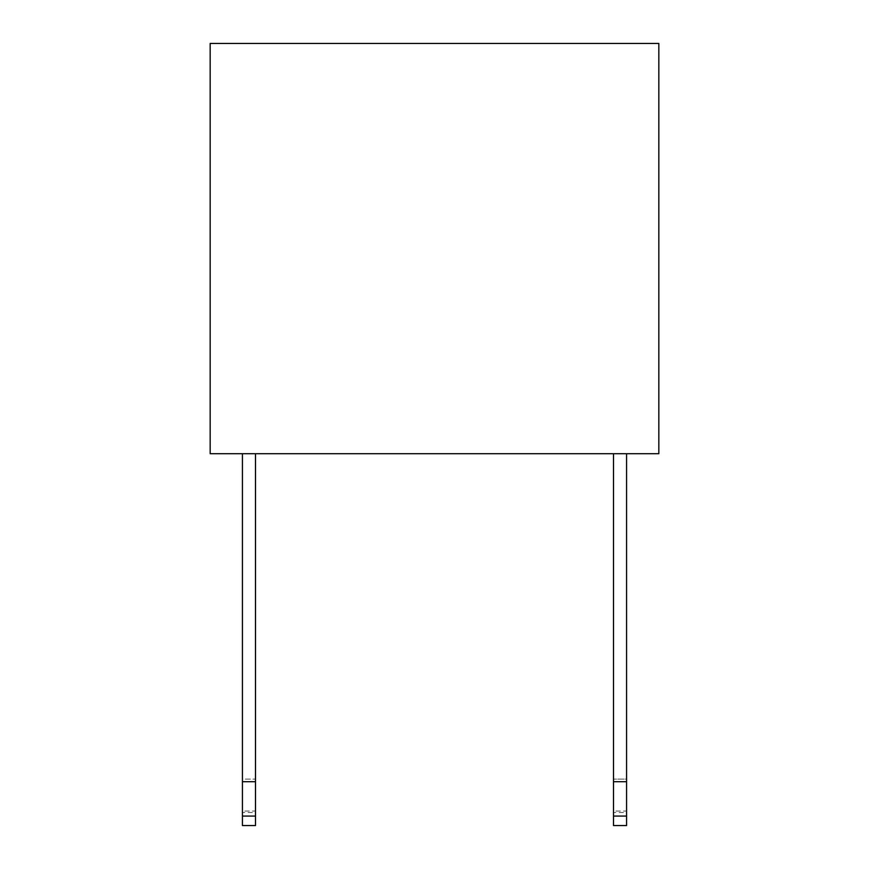 <?xml version="1.0" encoding="UTF-8"?>
<svg xmlns="http://www.w3.org/2000/svg" width="869" height="869" viewBox="0 0 869 869"><rect width="100%" height="100%" fill="white"/><g stroke="black" fill="none" stroke-linecap="round" stroke-linejoin="round"><path stroke-width="0.65" stroke-dasharray="4.34 3.26" d="M626.571 812.493L626.571 811.07L613.503 811.07L613.503 812.493L613.503 779.113L613.503 811.07L626.571 811.07L626.571 812.493L613.503 812.493M626.571 825.55L626.571 453.705L613.503 453.705L613.503 825.55M255.497 812.493L255.497 811.07L242.429 811.07L242.429 812.493L242.429 779.113L242.429 811.07L255.497 811.07L255.497 812.493L242.429 812.493M255.497 453.705L242.429 453.705L242.429 779.113L255.497 779.113L255.497 453.705L255.497 811.07L255.497 779.113L242.429 779.113L242.429 453.705L255.497 453.705L242.429 453.705L255.497 453.705L255.497 825.55M255.497 781.709L242.429 781.709L242.429 825.55M626.571 781.709L613.503 781.709M626.571 779.113L626.571 811.07L626.571 779.113L613.503 779.113L613.503 453.705L626.571 453.705L613.503 453.705L613.503 779.113L626.571 779.113L626.571 453.705L626.571 779.113M613.503 453.705L626.571 453.705M242.429 453.705L242.429 781.709M658.832 43.45L658.832 453.705L210.168 453.705L210.168 43.45L658.832 43.45M626.571 816.067L613.503 816.067M255.497 816.067L242.429 816.067"/><path stroke-width="1.3" d="M626.571 453.705L626.571 825.55L613.503 825.55L613.503 453.705M242.429 781.709L255.497 781.709L255.497 825.55L242.429 825.55L242.429 453.705M255.497 781.709L255.497 453.705M626.571 781.709L613.503 781.709M658.832 43.45L658.832 453.705L210.168 453.705L210.168 43.45L658.832 43.45M255.497 816.067L242.429 816.067M626.571 816.067L613.503 816.067"/></g></svg>
